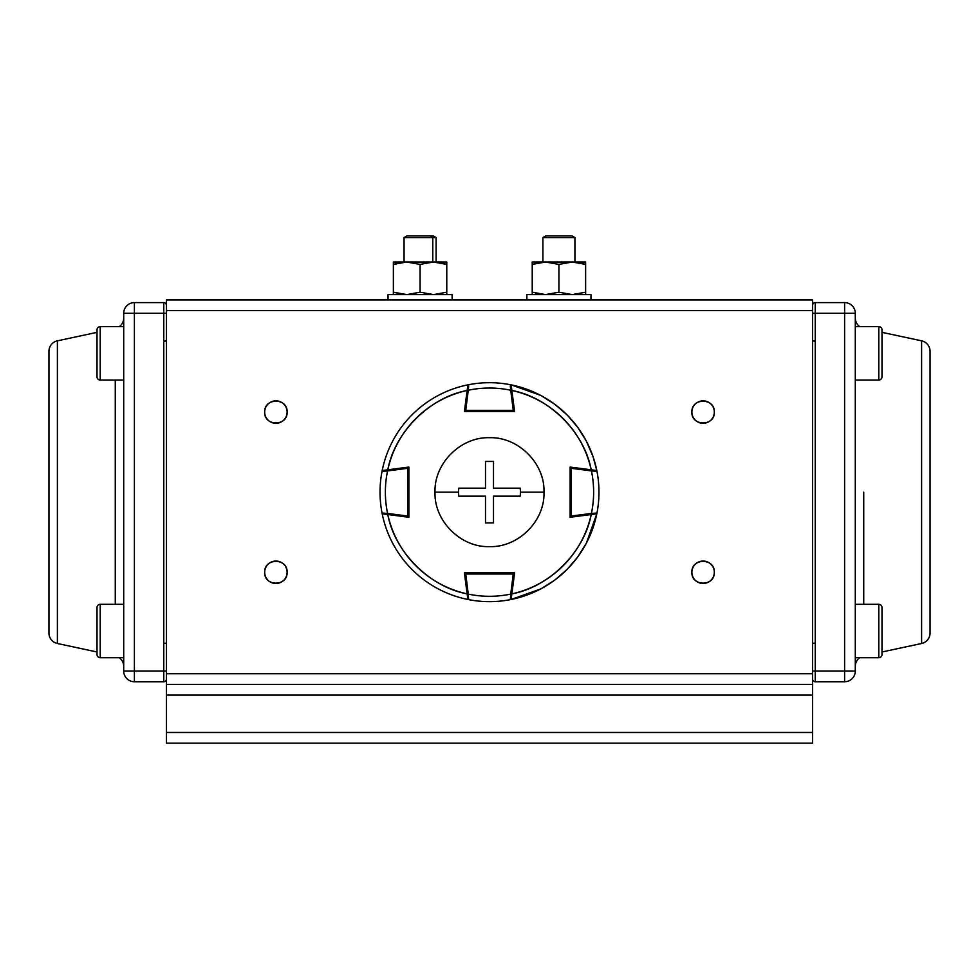 <?xml version="1.0" encoding="UTF-8"?>
<svg xmlns="http://www.w3.org/2000/svg" width="979" height="979" viewBox="0 0 979 979"><rect width="100%" height="100%" fill="white"/><g stroke="black" fill="none" stroke-linecap="round" stroke-linejoin="round"><path stroke-width="1.47" d="M812.57 299.929L166.43 299.929L166.43 310.612L812.57 310.612L812.57 673.736L166.43 673.736L166.43 310.612L166.43 743.147L812.57 743.147L812.57 732.476L812.57 743.147L166.43 743.147L166.43 695.09L812.57 695.09L812.57 732.476L166.43 732.476L812.57 732.476L812.57 695.09L166.43 695.09L166.43 684.407L812.57 684.407L812.57 695.09L812.57 673.736L812.57 684.407L166.43 684.407L166.43 673.736L812.57 673.736L812.57 299.929L812.57 310.612L166.43 310.612L166.43 299.929L812.57 299.929M283.824 580.204A11.21 11.21 0 0 0 287.116 572.274C287.753 557.81 264.049 557.81 264.685 572.274C264.049 586.739 287.753 586.739 287.116 572.274A11.21 11.21 0 0 1 275.894 583.484A11.21 11.21 0 0 1 264.685 572.274A11.21 11.21 0 0 0 265.456 576.362M283.824 420.003A11.21 11.21 0 0 0 287.116 412.073C287.753 397.609 264.049 397.609 264.685 412.073C264.049 426.538 287.753 426.538 287.116 412.073A11.21 11.21 0 0 1 275.894 423.283A11.21 11.21 0 0 1 264.685 412.073A11.21 11.21 0 0 0 265.456 416.161M692.679 568.138A11.21 11.21 0 0 0 691.884 572.274A11.21 11.21 0 0 1 703.106 561.053A11.21 11.21 0 0 1 714.315 572.274C714.951 557.81 691.247 557.81 691.884 572.274C691.247 586.739 714.951 586.739 714.315 572.274A11.21 11.21 0 0 0 713.544 568.175M692.679 407.937A11.21 11.21 0 0 0 691.884 412.073A11.21 11.21 0 0 1 703.106 400.852A11.21 11.21 0 0 1 714.315 412.073C714.951 397.609 691.247 397.609 691.884 412.073C691.247 426.538 714.951 426.538 714.315 412.073A11.21 11.21 0 0 0 713.544 407.974M265.468 576.398A11.21 11.21 0 0 0 267.867 580.094M267.965 580.204A11.21 11.21 0 0 0 271.587 582.615M271.77 582.701A11.21 11.21 0 0 0 275.723 583.484M275.894 583.484A11.21 11.21 0 0 0 279.994 582.713M280.031 582.701A11.21 11.21 0 0 0 283.726 580.302M713.532 407.937A11.21 11.21 0 0 0 711.133 404.254M711.035 404.143A11.21 11.21 0 0 0 699.006 401.635M698.969 401.647A11.21 11.21 0 0 0 695.274 404.033M695.176 404.143A11.21 11.21 0 0 0 692.753 407.753M265.468 416.197A11.21 11.21 0 0 0 267.867 419.893M267.965 420.003A11.21 11.21 0 0 0 271.587 422.426M271.77 422.5A11.21 11.21 0 0 0 275.723 423.283M275.894 423.283A11.21 11.21 0 0 0 279.994 422.512M280.031 422.5A11.21 11.21 0 0 0 283.726 420.101M713.532 568.138A11.21 11.21 0 0 0 711.133 564.455M711.035 564.345A11.21 11.21 0 0 0 707.413 561.922M707.23 561.848A11.21 11.21 0 0 0 703.277 561.053M703.106 561.053A11.21 11.21 0 0 0 699.006 561.836M698.969 561.848A11.21 11.21 0 0 0 695.274 564.234M695.176 564.345A11.21 11.21 0 0 0 692.753 567.955M265.468 568.138A11.21 11.21 0 0 0 264.685 572.274A11.21 11.21 0 0 1 275.894 561.053A11.21 11.21 0 0 1 287.116 572.274A11.21 11.21 0 0 0 286.345 568.175M286.321 568.138A11.21 11.21 0 0 0 283.934 564.455M283.824 564.345A11.21 11.21 0 0 0 280.214 561.922M280.031 561.848A11.21 11.21 0 0 0 276.078 561.053M275.894 561.053A11.21 11.21 0 0 0 268.075 564.234M267.965 564.345A11.21 11.21 0 0 0 265.554 567.955M265.468 407.937A11.21 11.21 0 0 0 264.685 412.073A11.21 11.21 0 0 1 275.894 400.852A11.21 11.21 0 0 1 287.116 412.073A11.21 11.21 0 0 0 286.345 407.974M286.321 407.937A11.21 11.21 0 0 0 283.934 404.254M283.824 404.143A11.21 11.21 0 0 0 268.075 404.033M267.965 404.143A11.21 11.21 0 0 0 265.554 407.753M695.176 420.003A11.21 11.21 0 0 0 703.106 423.283A11.21 11.21 0 0 1 691.884 412.073A11.21 11.21 0 0 0 692.655 416.161M692.679 416.197A11.21 11.21 0 0 0 695.066 419.893M711.035 420.003A11.21 11.21 0 0 0 714.315 412.073A11.21 11.21 0 0 1 703.106 423.283A11.21 11.21 0 0 0 710.925 420.101M711.035 580.204A11.21 11.21 0 0 0 714.315 572.274A11.21 11.21 0 0 1 703.106 583.484A11.21 11.21 0 0 1 691.884 572.274A11.21 11.21 0 0 0 692.655 576.362M692.679 576.398A11.21 11.21 0 0 0 695.066 580.094M695.176 580.204A11.21 11.21 0 0 0 698.786 582.615M698.969 582.701A11.21 11.21 0 0 0 702.922 583.484M703.106 583.484A11.21 11.21 0 0 0 710.925 580.302M48.95 351.29L48.95 633.058A10.683 10.683 0 0 0 57.394 643.497L97.007 651.99L57.394 643.497A10.683 10.683 0 0 1 48.95 633.058L48.95 351.29A10.683 10.683 0 0 1 57.394 340.839L57.394 643.497L57.394 340.839L97.007 332.346L57.394 340.839A10.683 10.683 0 0 0 48.95 351.29M166.43 671.056L163.762 671.056L163.762 681.739A2.668 2.668 0 0 0 166.43 679.071A2.668 2.668 0 0 1 163.762 681.739L134.392 681.739L134.392 671.056L123.709 671.056A10.683 10.683 -0 0 0 134.392 681.739L163.762 681.739L163.762 671.056L134.392 671.056L134.392 681.739A10.683 10.683 0 0 1 123.709 671.056L123.709 313.28A10.683 10.683 0 0 1 134.392 302.597L134.392 313.28L163.762 313.28L163.762 671.056L134.392 671.056L134.392 313.28L123.709 313.28L123.709 671.056L134.392 671.056L134.392 313.28L163.762 313.28L163.762 302.597L134.392 302.597A10.683 10.683 0 0 0 123.709 313.28L134.392 313.28L134.392 302.597L163.762 302.597A2.668 2.668 0 0 1 166.43 305.264A2.668 2.668 0 0 0 163.762 302.597A2.668 2.668 0 0 1 166.43 305.264M115.265 604.312L115.265 380.036L115.265 604.312M166.43 643.387L163.762 643.142L166.43 643.387M163.762 341.194L166.43 340.949L163.762 341.194M123.709 317.991A10.683 10.683 0 0 1 119.316 326.631A10.683 10.683 0 0 0 123.709 317.991M119.316 657.704A10.683 10.683 0 0 1 123.709 666.344A10.683 10.683 0 0 0 119.316 657.704M163.762 302.597L163.762 313.28L166.43 313.28M930.05 633.058L930.05 351.29A10.683 10.683 0 0 0 921.606 340.839L881.993 332.346L921.606 340.839A10.683 10.683 0 0 1 930.05 351.29L930.05 633.058A10.683 10.683 0 0 1 921.606 643.497L921.606 340.839L921.606 643.497L881.993 651.99L921.606 643.497A10.683 10.683 0 0 0 930.05 633.058M812.57 313.28L815.238 313.28L815.238 302.597A2.668 2.668 0 0 0 812.57 305.264A2.668 2.668 0 0 1 815.238 302.597L844.608 302.597L844.608 313.28L855.291 313.28A10.683 10.683 180 0 0 844.608 302.597L815.238 302.597L815.238 313.28L844.608 313.28L844.608 302.597A10.683 10.683 0 0 1 855.291 313.28L855.291 671.056A10.683 10.683 0 0 1 844.608 681.739L844.608 671.056L815.238 671.056L815.238 313.28L844.608 313.28L844.608 671.056L855.291 671.056L855.291 313.28L844.608 313.28L844.608 671.056L815.238 671.056L815.238 681.739L844.608 681.739A10.683 10.683 0 0 0 855.291 671.056L844.608 671.056L844.608 681.739L815.238 681.739A2.668 2.668 0 0 1 812.57 679.071A2.668 2.668 0 0 0 815.238 681.739A2.668 2.668 0 0 1 812.57 679.071M863.735 492.168L863.735 604.312L863.735 492.168M812.57 340.949L815.238 341.194L812.57 340.949M815.238 643.142L812.57 643.387L815.238 643.142M855.291 666.344A10.683 10.683 0 0 1 859.684 657.704A10.683 10.683 0 0 0 855.291 666.344M859.684 326.631A10.683 10.683 0 0 1 855.291 317.991A10.683 10.683 0 0 0 859.684 326.631M815.238 681.739L815.238 671.056L812.57 671.056M526.886 294.593L590.961 294.593L526.886 294.593L526.886 299.929L526.886 294.593M590.961 299.929L590.961 294.593L590.961 299.929M388.039 294.593L452.114 294.593L388.039 294.593L388.039 299.929L388.039 294.593M452.114 299.929L452.114 294.593L452.114 299.929M404.058 294.593L393.374 292.207L406.726 294.593L420.077 292.207L433.428 294.593L446.779 292.207L446.779 294.593L446.779 262.017L393.374 262.017L393.374 294.593L393.374 264.403L398.196 263.033M409.724 235.853L433.134 235.853L436.096 237.554L404.058 237.554L404.058 262.017L406.726 262.017L393.374 264.403L406.726 262.017L420.077 264.403L406.726 262.017L393.374 262.017L393.374 262.666M446.779 292.207L446.779 262.017L446.779 264.403L433.428 262.017L420.077 264.403L420.077 292.207L420.077 264.403L433.428 262.017L406.726 262.017M401.402 262.421L404.058 262.115M446.779 264.403L433.428 262.017L446.779 262.017L446.779 264.403L441.957 263.033M438.763 262.421L436.096 262.115M542.904 294.483L532.221 292.207L545.572 294.593L558.923 292.207L572.274 294.593L585.626 292.207L585.626 294.593L585.626 262.017L532.221 262.017L532.221 294.593L532.221 264.403L537.043 263.033M542.904 262.017L542.904 237.554L542.904 262.017L545.572 262.017L532.221 264.403L545.572 262.017L558.923 264.403L545.572 262.017L532.221 262.017L532.221 262.666M585.626 292.207L585.626 262.017L585.626 264.403L572.274 262.017L558.923 264.403L558.923 292.207L558.923 264.403L572.274 262.017L545.572 262.017M540.237 262.421L542.904 262.115M585.626 264.403L572.274 262.017L585.626 262.017L585.626 264.403L580.804 263.033M577.598 262.421L574.942 262.115M430.43 235.853L432.779 237.554L432.779 262.017L432.779 237.554L430.43 235.853L407.019 235.853L404.058 237.554L436.096 237.554L436.096 262.017M574.942 237.554L574.942 262.017L574.942 237.554L542.904 237.554L545.866 235.853L571.981 235.853L574.942 237.554L571.981 235.853L545.866 235.853L542.904 237.554L574.942 237.554M100.213 326.631L100.213 380.036L123.709 380.036L100.213 380.036L100.213 326.631L123.709 326.631L100.213 326.631A3.206 3.206 0 0 0 97.007 329.837L97.007 376.829L97.007 329.837A3.206 3.206 0 0 1 100.213 326.631M97.007 366.733L97.007 376.829A3.206 3.206 0 0 0 100.213 380.036A3.206 3.206 0 0 1 97.007 376.829L97.007 366.733M100.213 604.312L100.213 657.704L123.709 657.704L100.213 657.704A3.206 3.206 0 0 1 97.007 654.51L97.007 607.518A3.206 3.206 0 0 1 100.213 604.312L123.709 604.312L100.213 604.312A3.206 3.206 0 0 0 97.007 607.518L97.007 654.51A3.206 3.206 0 0 0 100.213 657.704L100.213 604.312M97.007 654.51L97.007 651.99L97.007 654.51M97.007 332.346L97.007 329.837L97.007 332.346M878.787 380.036L878.787 326.631L855.291 326.631L878.787 326.631A3.206 3.206 0 0 1 881.993 329.837L881.993 376.829A3.206 3.206 0 0 1 878.787 380.036L855.291 380.036L878.787 380.036A3.206 3.206 0 0 0 881.993 376.829L881.993 329.837A3.206 3.206 0 0 0 878.787 326.631L878.787 380.036M878.787 657.704L878.787 604.312L855.291 604.312L878.787 604.312L878.787 657.704L855.291 657.704L878.787 657.704A3.206 3.206 0 0 0 881.993 654.51L881.993 607.518L881.993 654.51A3.206 3.206 0 0 1 878.787 657.704M881.993 607.518A3.206 3.206 0 0 0 878.787 604.312A3.206 3.206 0 0 1 881.993 607.518M881.993 651.99L881.993 654.51M881.993 329.837L881.993 332.346L881.993 329.837M387.794 514.526L382.189 513.791L387.427 514.477L387.562 513.424L387.794 514.526L382.948 513.902A1.065 1.065 0 0 1 382.043 513.045A109.464 109.464 0 0 1 382.043 471.303A109.464 109.464 0 0 0 382.043 513.045L407.802 516.055L387.562 513.424C384.637 499.253 384.637 485.082 387.562 470.923L407.802 468.292L407.656 517.108L408.867 517.267L387.794 514.526A104.129 104.129 0 0 0 467.142 593.874L467.876 599.478A109.464 109.464 0 0 1 382.189 513.791A109.464 109.464 0 0 0 467.876 599.478L464.401 572.801L514.599 572.801L511.858 593.874C549.28 587.033 584.365 551.948 591.206 514.526L570.133 517.267L570.133 467.069L591.206 469.81C584.365 432.4 549.28 397.303 511.858 390.474L514.599 411.535L464.401 411.535L467.142 390.474C429.72 397.303 394.635 432.388 387.794 469.81L408.867 467.069L408.867 517.267L387.794 514.526C394.635 551.948 429.72 587.033 467.142 593.874L464.401 572.801L514.599 572.801L513.388 572.801L510.744 594.106C496.586 597.031 482.414 597.031 468.256 594.106L465.612 573.878L513.388 573.878L510.744 594.106A104.129 104.129 0 0 1 468.256 594.106L468.635 599.637A109.464 109.464 0 0 0 510.365 599.637A109.464 109.464 0 0 1 468.635 599.637A1.065 1.065 0 0 1 467.778 598.72A1.065 1.065 0 0 0 468.635 599.637M540.604 395.357L511.124 384.857L511.222 385.616L511.124 384.857A109.464 109.464 0 0 1 596.811 470.544L596.052 470.446A1.065 1.065 0 0 1 596.957 471.303L591.438 470.923A104.129 104.129 0 0 1 591.438 513.424L571.198 516.055L571.198 468.292L591.438 470.923C594.363 485.082 594.363 499.253 591.438 513.424L596.957 513.045A109.464 109.464 0 0 0 596.957 471.303A109.464 109.464 0 0 1 596.957 513.045A1.065 1.065 0 0 1 596.052 513.902L596.811 513.791A109.464 109.464 0 0 1 511.124 599.478L511.858 593.874L511.124 599.478L511.809 594.241L510.744 594.106L510.365 599.637A1.065 1.065 0 0 0 511.222 598.72A1.065 1.065 0 0 1 510.365 599.637M382.948 513.902A1.065 1.065 0 0 1 382.043 513.045L387.562 513.424A104.129 104.129 0 0 1 387.562 470.923L382.043 471.303A1.065 1.065 0 0 1 382.948 470.446L382.189 470.544A109.464 109.464 0 0 1 467.876 384.857L467.778 385.616A1.065 1.065 0 0 1 468.635 384.71A109.464 109.464 0 0 1 510.365 384.71A109.464 109.464 0 0 0 468.635 384.71L468.256 390.229C482.414 387.305 496.586 387.305 510.744 390.229L513.388 410.47L465.612 410.47L468.256 390.229A104.129 104.129 0 0 1 510.744 390.229L510.365 384.71A1.065 1.065 0 0 1 511.222 385.616A1.065 1.065 0 0 0 510.365 384.71L510.389 387.427M510.744 390.229L511.809 390.095L510.744 390.229L513.388 411.535L514.599 411.535L464.401 411.535L465.612 411.535L468.256 390.229L467.142 390.474L467.876 384.857L467.191 390.095L468.256 390.229L468.635 384.71A1.065 1.065 0 0 0 467.778 385.616M467.191 594.241L468.256 594.106L465.612 572.801L464.401 572.801L464.56 574.012L514.44 574.012L514.599 572.801L511.124 599.478A109.464 109.464 0 0 0 596.811 513.791L570.133 517.267L571.344 517.108L571.198 516.055L591.438 513.424L591.573 514.477L591.438 513.424M511.124 384.857L511.858 390.474A104.129 104.129 0 0 1 591.206 469.81L596.052 470.446A1.065 1.065 0 0 1 596.957 471.303L591.438 470.923L591.573 469.859L591.438 470.923L571.198 468.292L571.344 467.228L570.133 467.069L596.811 470.544A109.464 109.464 0 0 0 511.124 384.857L514.599 411.535L514.44 410.336L464.56 410.336L464.401 411.535L467.876 384.857A109.464 109.464 0 0 0 382.189 470.544L408.867 467.069L407.656 467.228L407.802 468.292L387.562 470.923L387.427 469.859L387.562 470.923M593.298 514.256L596.811 513.791L586.384 543.137M586.311 543.272L577.806 556.867M577.647 557.075L567.783 568.689M566.902 569.582L555.607 579.421M554.408 580.327L541.46 588.526M540.604 588.979L511.124 599.478M385.702 470.091L387.794 469.81A104.129 104.129 0 0 1 467.142 390.474M596.811 470.544L593.066 456.716M592.968 456.434L586.384 441.211M586.311 441.064L577.806 427.468M577.647 427.26L567.783 415.659M566.902 414.766L555.607 404.914M554.408 404.021L541.46 395.822M596.811 513.791L591.206 514.526A104.129 104.129 0 0 1 511.858 593.874M511.589 388.369L511.222 385.616M468.635 384.71L468.611 387.427M596.052 470.446L591.206 469.81M596.052 513.902A1.065 1.065 0 0 0 596.957 513.045M382.948 470.446A1.065 1.065 0 0 0 382.043 471.303M493.502 488.166L520.228 488.166L520.485 492.168L543.969 492.168C545.107 463.826 518.674 436.818 489.537 437.699C460.338 436.805 433.917 463.752 435.031 492.168L458.515 492.168L458.772 488.166L485.498 488.166L485.498 461.439L493.502 461.439L493.502 488.166L493.502 461.439L485.498 461.439L485.498 488.166L458.772 488.166L458.515 492.168L435.031 492.168C433.893 520.51 460.326 547.518 489.463 546.637C518.662 547.53 545.083 520.595 543.969 492.168L520.485 492.168L520.228 496.169L493.502 496.169L493.502 522.896L485.498 522.896L485.498 496.169L458.772 496.169L458.515 492.168L458.772 496.169L485.498 496.169L485.498 522.896L493.502 522.896L493.502 496.169L520.228 496.169L520.485 492.168L520.228 488.166L493.502 488.166"/></g></svg>
